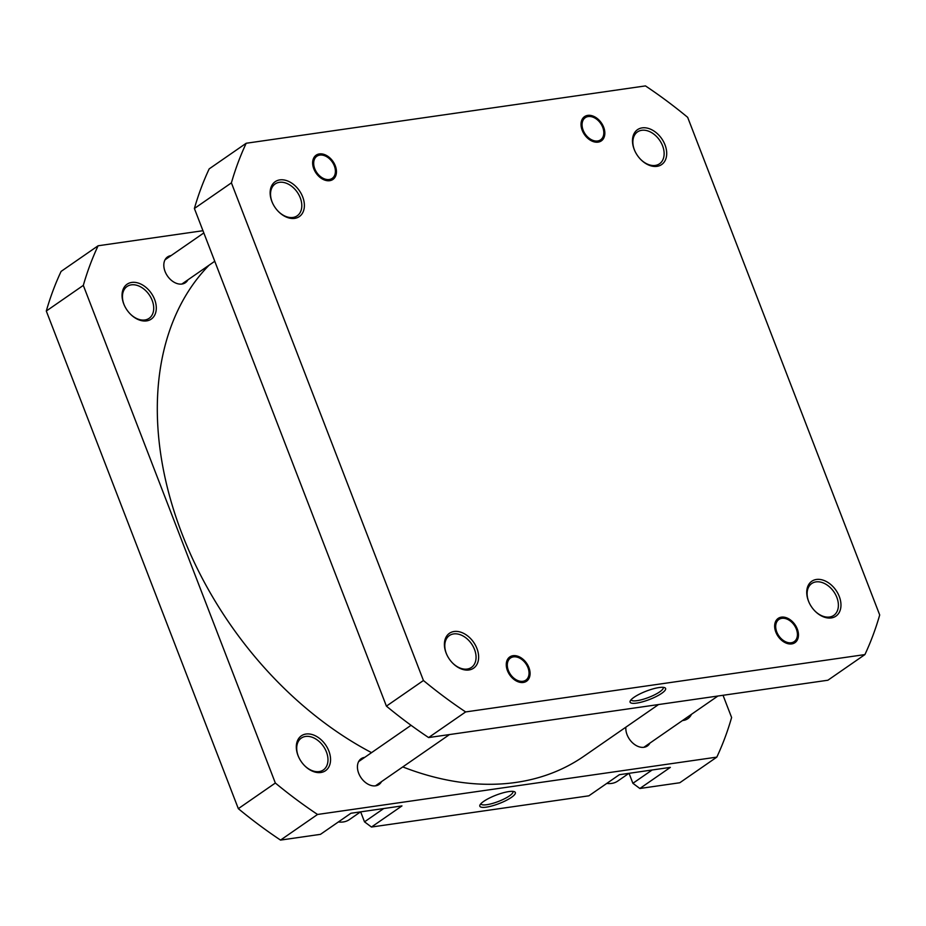 <?xml version="1.0" encoding="UTF-8"?>
<svg xmlns="http://www.w3.org/2000/svg" width="926" height="926" viewBox="0 0 926 926"><rect width="100%" height="100%" fill="white"/><g stroke="black" fill="none" stroke-linecap="round" stroke-linejoin="round"><path stroke-width="1.39" d="M628.928 773.326L617.746 781.069A27.676 19.261 -124.7 0 1 606.785 783.408M360.538 811.87L349.357 819.614A27.676 19.261 -124.7 0 1 338.395 821.941M297.998 755.477A21.217 14.77 -124.7 0 1 306.008 734.029A21.217 14.77 -124.7 0 1 328.869 751.044A21.217 14.77 -124.7 0 1 324.968 771.057A21.217 14.77 -124.7 0 1 304.608 765.686A21.217 14.77 -124.7 0 1 298.704 757.144A21.217 14.77 -124.7 0 1 297.998 755.477M304.446 765.513A19.365 13.485 55.3 0 0 323.371 769.946A19.365 13.485 55.3 0 0 326.438 751.993A19.365 13.485 55.3 0 0 301.32 738.091A19.365 13.485 55.3 0 0 298.253 756.044A19.365 13.485 55.3 0 0 298.809 757.364M123.737 303.878A21.217 14.77 -124.7 0 1 131.747 282.43A21.217 14.77 -124.7 0 1 154.607 299.445A21.217 14.77 -124.7 0 1 150.706 319.458A21.217 14.77 -124.7 0 1 130.358 314.076A21.217 14.77 -124.7 0 1 124.443 305.545A21.217 14.77 -124.7 0 1 123.737 303.878M130.196 313.914A19.365 13.485 55.3 0 0 149.109 318.347A19.365 13.485 55.3 0 0 152.177 300.394A19.365 13.485 55.3 0 0 127.059 286.493A19.365 13.485 55.3 0 0 123.991 304.446A19.365 13.485 55.3 0 0 124.547 305.765M483.742 801.349A19.029 4.48 -21.1 0 1 500.653 793.536A19.029 4.48 -21.1 0 1 514.416 791.695A19.029 4.48 -21.1 0 1 511.43 797.367A19.029 4.48 -21.1 0 1 490.352 806.349A19.029 4.48 -21.1 0 1 479.969 804.995A19.029 4.48 -21.1 0 1 483.742 801.349M480.872 803.745A17.189 4.051 158.9 0 0 480.907 803.872A17.189 4.051 158.9 0 0 492.25 803.513A17.189 4.051 158.9 0 0 509.439 795.885A17.189 4.051 158.9 0 0 512.969 791.498A17.189 4.051 158.9 0 0 512.911 791.371M649.902 743.103A15.684 10.915 -124.7 0 1 647.401 745.962A15.684 10.915 -124.7 0 1 627.064 734.7A15.684 10.915 -124.7 0 1 625.872 727.188M381.512 781.637A15.684 10.915 -124.7 0 1 379.012 784.496A15.684 10.915 -124.7 0 1 358.675 773.245A15.684 10.915 -124.7 0 1 361.152 758.718A15.684 10.915 -124.7 0 1 364.717 757.375M187.897 279.86A15.684 10.915 -124.7 0 1 185.385 282.719A15.684 10.915 -124.7 0 1 165.059 271.468A15.684 10.915 -124.7 0 1 167.537 256.942A15.684 10.915 -124.7 0 1 171.09 255.599M723.032 695.287L731.609 717.511A416.723 290.093 -124.7 0 1 716.817 757.121L679.8 782.748L639.854 788.489L670.343 767.376L619.355 774.703L588.867 795.816L371.465 827.034L364.508 821.848L383.734 808.537M371.465 827.034L401.953 805.921L350.954 813.248L320.465 834.349L280.532 840.09A416.723 290.093 -124.7 0 1 238.329 808.664L46.3 311.02A416.723 290.093 -124.7 0 1 61.093 271.411L98.11 245.772L202.968 230.713M639.854 788.489L632.898 783.303L652.135 769.992M629.043 773.314L632.898 783.303M360.654 811.847L364.508 821.848M691.479 714.316A21.217 14.77 -124.7 0 1 682.485 720.544M716.817 757.121L317.549 814.463A416.723 290.093 -124.7 0 1 275.346 783.026L83.317 285.382A416.723 290.093 -124.7 0 1 98.11 245.772M280.532 840.09L317.549 814.463M83.317 285.382L46.3 311.02M238.329 808.664L275.346 783.026M593.543 140.578A13.462 9.376 55.3 0 0 602.294 126.295A13.462 9.376 55.3 0 0 598.543 120.878A13.462 9.376 55.3 0 0 592.339 116.942A13.462 9.376 55.3 0 0 582.084 125.38A13.462 9.376 55.3 0 0 593.543 140.578M325.153 179.123A13.462 9.376 55.3 0 0 333.892 164.84A13.462 9.376 55.3 0 0 330.142 159.422A13.462 9.376 55.3 0 0 323.95 155.487A13.462 9.376 55.3 0 0 313.694 163.925A13.462 9.376 55.3 0 0 325.153 179.123M523.213 660.666A13.462 9.376 55.3 0 0 508.548 660.122A13.462 9.376 55.3 0 0 513.12 677.496A13.462 9.376 55.3 0 0 526.061 679.997A13.462 9.376 55.3 0 0 527.519 666.616A13.462 9.376 55.3 0 0 523.769 661.199A13.462 9.376 55.3 0 0 523.213 660.666M787.158 642.355A13.462 9.376 55.3 0 0 795.909 628.071A13.462 9.376 55.3 0 0 792.158 622.654A13.462 9.376 55.3 0 0 785.966 618.718A13.462 9.376 55.3 0 0 775.71 627.157A13.462 9.376 55.3 0 0 787.158 642.355M658.571 704.536L583.878 756.253A309.921 215.735 -124.7 0 1 402.775 766.925M371.546 752.641A309.921 215.735 -124.7 0 1 158.01 389.013A309.921 215.735 -124.7 0 1 209.056 265.218M808.421 600.916A21.217 14.77 -124.7 0 1 816.431 579.468A21.217 14.77 -124.7 0 1 839.28 596.483A21.217 14.77 -124.7 0 1 835.379 616.496A21.217 14.77 -124.7 0 1 815.03 611.125A21.217 14.77 -124.7 0 1 809.116 602.595A21.217 14.77 -124.7 0 1 808.421 600.916M814.868 610.952A19.365 13.485 55.3 0 0 833.782 615.385A19.365 13.485 55.3 0 0 836.849 597.432A19.365 13.485 55.3 0 0 811.732 583.53A19.365 13.485 55.3 0 0 808.664 601.483A19.365 13.485 55.3 0 0 809.22 602.803M775.826 632.076A14.758 10.279 -124.7 0 1 781.394 617.156A14.758 10.279 -124.7 0 1 797.298 628.997A14.758 10.279 -124.7 0 1 794.589 642.91A14.758 10.279 -124.7 0 1 780.421 639.172A14.758 10.279 -124.7 0 1 776.312 633.245A14.758 10.279 -124.7 0 1 775.826 632.076M507.436 670.621A14.758 10.279 -124.7 0 1 513.004 655.701A14.758 10.279 -124.7 0 1 528.908 667.542A14.758 10.279 -124.7 0 1 526.188 681.455A14.758 10.279 -124.7 0 1 512.032 677.716A14.758 10.279 -124.7 0 1 507.923 671.778A14.758 10.279 -124.7 0 1 507.436 670.621M446.089 652.957A21.217 14.77 -124.7 0 1 454.099 631.497A21.217 14.77 -124.7 0 1 476.948 648.524A21.217 14.77 -124.7 0 1 473.059 668.526A21.217 14.77 -124.7 0 1 452.698 663.155A21.217 14.77 -124.7 0 1 446.795 654.624A21.217 14.77 -124.7 0 1 446.089 652.957M452.536 662.981A19.365 13.485 55.3 0 0 471.461 667.414A19.365 13.485 55.3 0 0 474.517 649.462A19.365 13.485 55.3 0 0 449.399 635.56A19.365 13.485 55.3 0 0 446.344 653.513A19.365 13.485 55.3 0 0 446.888 654.832M271.827 201.347A21.217 14.77 -124.7 0 1 279.837 179.899A21.217 14.77 -124.7 0 1 302.698 196.914A21.217 14.77 -124.7 0 1 298.797 216.927A21.217 14.77 -124.7 0 1 278.437 211.556A21.217 14.77 -124.7 0 1 272.533 203.025A21.217 14.77 -124.7 0 1 271.827 201.347M278.275 211.383A19.365 13.485 55.3 0 0 297.2 215.816A19.365 13.485 55.3 0 0 300.267 197.863A19.365 13.485 55.3 0 0 275.149 183.961A19.365 13.485 55.3 0 0 272.082 201.914A19.365 13.485 55.3 0 0 272.638 203.234M313.81 168.845A14.758 10.279 -124.7 0 1 319.389 153.924A14.758 10.279 -124.7 0 1 335.281 165.766A14.758 10.279 -124.7 0 1 332.573 179.679A14.758 10.279 -124.7 0 1 318.417 175.94A14.758 10.279 -124.7 0 1 314.308 170.002A14.758 10.279 -124.7 0 1 313.81 168.845M634.16 149.317A21.217 14.77 -124.7 0 1 642.169 127.869A21.217 14.77 -124.7 0 1 665.018 144.884A21.217 14.77 -124.7 0 1 661.129 164.897A21.217 14.77 -124.7 0 1 640.769 159.527A21.217 14.77 -124.7 0 1 634.866 150.984A21.217 14.77 -124.7 0 1 634.16 149.317M640.607 159.353A19.365 13.485 55.3 0 0 659.532 163.786A19.365 13.485 55.3 0 0 662.588 145.833A19.365 13.485 55.3 0 0 637.47 131.932A19.365 13.485 55.3 0 0 634.414 149.885A19.365 13.485 55.3 0 0 634.958 151.204M582.199 130.3A14.758 10.279 -124.7 0 1 587.779 115.38A14.758 10.279 -124.7 0 1 603.671 127.221A14.758 10.279 -124.7 0 1 600.962 141.134A14.758 10.279 -124.7 0 1 586.806 137.395A14.758 10.279 -124.7 0 1 582.697 131.457A14.758 10.279 -124.7 0 1 582.199 130.3M661.696 693.331A19.029 4.48 -21.1 0 1 640.618 702.313A19.029 4.48 -21.1 0 1 630.236 700.959A19.029 4.48 -21.1 0 1 634.009 697.313A19.029 4.48 -21.1 0 1 650.92 689.5A19.029 4.48 -21.1 0 1 664.683 687.659A19.029 4.48 -21.1 0 1 661.696 693.331M631.127 699.709A17.189 4.051 158.9 0 0 631.173 699.836A17.189 4.051 158.9 0 0 642.517 699.477A17.189 4.051 158.9 0 0 659.706 691.861A17.189 4.051 158.9 0 0 663.236 687.462A17.189 4.051 158.9 0 0 663.178 687.335M864.907 654.589A416.723 290.093 55.3 0 0 879.7 614.98L687.671 117.336A416.723 290.093 55.3 0 0 645.468 85.91L246.2 143.252A416.723 290.093 55.3 0 0 231.407 182.862L423.437 680.506A416.723 290.093 55.3 0 0 465.639 711.932L864.907 654.589L827.89 680.228L428.611 737.559L465.639 711.932M246.2 143.252L209.183 168.879A416.723 290.093 55.3 0 0 194.391 208.489L386.408 706.133A416.723 290.093 55.3 0 0 428.611 737.559M194.391 208.489L231.407 182.862M423.437 680.506L386.408 706.133M214.751 261.271L181.832 284.062M203.824 232.935L165.025 259.801M411.051 725.301L358.651 761.577M449.515 734.561L375.447 785.838M717.905 696.016L643.836 747.305"/></g></svg>
